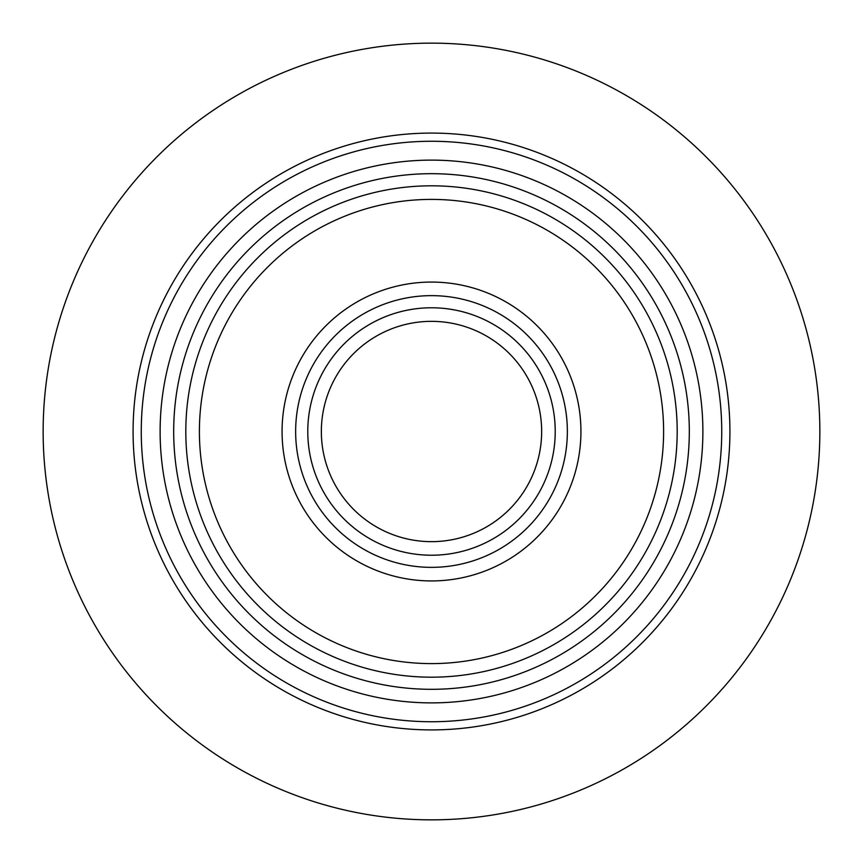 <?xml version="1.0" encoding="UTF-8"?>
<svg xmlns="http://www.w3.org/2000/svg" width="863" height="863" viewBox="0 0 863 863"><rect width="100%" height="100%" fill="white"/><g stroke="black" fill="none" stroke-linecap="round" stroke-linejoin="round"><path stroke-width="1.29" d="M431.5 729.915A298.415 298.415 0 0 0 729.915 431.5A298.415 298.415 0 0 0 431.5 133.085A298.415 298.415 0 0 0 133.085 431.5A298.415 298.415 0 0 0 431.5 729.915A298.415 298.415 0 0 1 133.085 431.5A298.415 298.415 0 0 1 431.5 133.085M431.5 819.85A388.35 388.35 0 0 0 819.85 431.5A388.35 388.35 0 0 0 431.5 43.15A388.35 388.35 0 0 0 43.15 431.5A388.35 388.35 0 0 0 431.5 819.85M431.5 555.222A123.722 123.722 0 0 0 555.222 431.5A123.722 123.722 0 0 0 431.5 307.778A123.722 123.722 0 0 0 307.778 431.5A123.722 123.722 0 0 0 431.5 555.222M431.5 541.651A110.151 110.151 0 0 0 541.651 431.5A110.151 110.151 0 0 0 431.5 321.349A110.151 110.151 0 0 0 321.349 431.5A110.151 110.151 0 0 0 431.5 541.651M431.5 567.358A135.858 135.858 0 0 0 567.358 431.5A135.858 135.858 0 0 0 431.5 295.642A135.858 135.858 0 0 0 295.642 431.5A135.858 135.858 0 0 0 431.5 567.358M431.5 282.072A149.428 149.428 0 0 0 282.072 431.5A149.428 149.428 0 0 0 431.5 580.928A149.428 149.428 0 0 0 580.928 431.5A149.428 149.428 0 0 0 431.5 282.072M431.5 185.815A245.685 245.685 0 0 0 185.815 431.5A245.685 245.685 0 0 0 431.5 677.185A245.685 245.685 0 0 0 677.185 431.5A245.685 245.685 0 0 0 431.5 185.815M431.5 199.396A232.104 232.104 0 0 0 199.396 431.5A232.104 232.104 0 0 0 431.5 663.604A232.104 232.104 0 0 0 663.604 431.5A232.104 232.104 0 0 0 431.5 199.396M431.5 173.69A257.81 257.81 0 0 0 173.69 431.5A257.81 257.81 0 0 0 431.5 689.31A257.81 257.81 0 0 0 689.31 431.5A257.81 257.81 0 0 0 431.5 173.69M431.5 702.881A271.381 271.381 0 0 0 702.881 431.5A271.381 271.381 0 0 0 431.5 160.119A271.381 271.381 0 0 0 160.119 431.5A271.381 271.381 0 0 0 431.5 702.881M431.5 721.738A290.238 290.238 0 0 0 721.738 431.5A290.238 290.238 0 0 0 431.5 141.262A290.238 290.238 0 0 0 141.262 431.5A290.238 290.238 0 0 0 431.5 721.738"/></g></svg>
